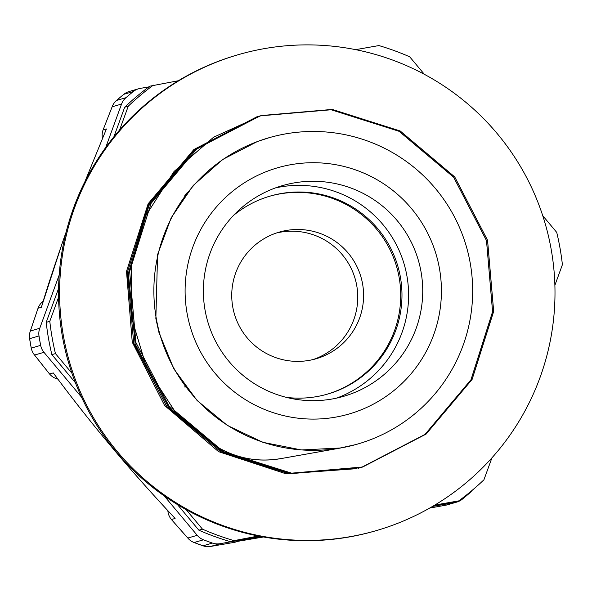 <?xml version="1.0" encoding="UTF-8"?>
<svg xmlns="http://www.w3.org/2000/svg" width="592" height="592" viewBox="0 0 592 592"><rect width="100%" height="100%" fill="white"/><g stroke="black" fill="none" stroke-linecap="round" stroke-linejoin="round"><path stroke-width="0.89" d="M184.852 385.903L185.03 387.301M280.771 458.578C257.668 462.544 235.823 458.297 215.229 445.828L175.328 411.921L146.712 368.091L131.646 317.985L131.38 265.66L145.965 215.444L174.137 171.399L213.66 137.196L261.235 115.558L332.253 109.424L400.207 130.987L454.737 176.934L487.564 240.271L493.676 311.385L472.098 379.457L426.114 434.084L362.741 466.984L291.604 473.156L223.502 451.674L168.816 405.764L135.871 342.442L129.655 271.373L151.078 203.359L196.907 148.74L260.154 115.869L331.172 109.757L399.119 131.306L453.664 177.23L486.513 240.581L492.596 311.71L471.003 379.761L425.034 434.387L361.668 467.31L290.842 473.526L222.992 452.281L168.365 406.815L135.168 343.996L128.39 273.297L149.066 205.365L194.087 150.486L256.61 116.942M215.222 445.835L215.199 445.843C235.579 458.245 257.305 462.53 280.393 458.696L340.674 447.996L280.393 458.696M363.014 466.91L360.595 467.636L289.451 473.792L221.378 452.281L166.7 406.401L133.718 343.116L127.465 272.039L148.903 204.025L194.716 149.428L257.927 116.535M360.143 467.739L359.514 467.924M356.954 468.649L286.069 473.822L218.544 451.629L164.561 405.402L132.26 342.109L126.533 271.314L148.185 203.715L193.947 149.487L256.928 116.802L260.865 115.706M359.514 467.917L358.5 468.213M215.207 445.835L175.321 411.943L146.705 368.135L131.631 318.052L131.35 265.749L145.898 215.54L174.033 171.495L213.527 137.277L261.057 115.61M261.213 115.566L332.23 109.431L400.185 130.995L454.715 176.941L487.542 240.278L493.654 311.392L472.076 379.457L426.092 434.091L362.718 466.984L291.582 473.163L223.48 451.681L168.794 405.764L135.849 342.45L129.633 271.38L151.056 203.367L196.884 148.747L260.132 115.877L331.15 109.764L399.097 131.313L453.65 177.237L486.491 240.589L492.574 311.71L470.98 379.761L425.012 434.395L361.645 467.31L290.813 473.533L222.955 452.281L168.328 406.8L135.139 343.974L128.375 273.26L149.073 205.32L194.109 150.457L256.654 116.927M362.977 466.925L360.572 467.643M360.521 467.658L289.392 473.792L221.334 452.273L166.67 406.401L133.696 343.123L127.443 272.061L148.873 204.055L194.664 149.465L257.853 116.557M360.136 467.747L359.492 467.932M356.998 468.642L286.114 473.837L218.589 451.666L164.583 405.468L132.26 342.183L126.503 271.395L148.126 203.789L193.865 149.539L256.832 116.831M256.906 116.809L260.791 115.729M266.533 138.469L265.897 138.646M267.621 138.128L267.044 138.291M336.167 448.877L355.555 444.644M269.663 137.544L257.468 141.481L222.651 159.5L193.258 185.451L171.147 217.841L157.576 254.641L155.851 318.563L158.959 332.534L173.833 368.868L197.092 400.503L227.417 425.478L262.9 442.328L301.432 449.957L340.674 447.996M267.303 138.217L268.117 137.988M265.697 138.706L266.592 138.447M424.36 74.311L409.708 56.817A257.934 257.86 73.8 0 0 378.91 45.569L355.637 49.654M178.355 80.741L149.82 86.166A257.934 257.86 73.8 0 0 124.69 107.219L128.272 106.175L119.547 130.092M434.817 505.072L458.793 500.869A257.934 257.86 73.8 0 0 483.923 479.809L491.937 457.831M554.889 285.277L562.4 264.691A257.934 257.86 73.8 0 0 556.732 232.39L542.731 215.666M58.578 297.214L49.795 321.301L46.206 322.337L58.578 288.415M113.886 136.819L124.69 107.219M259.437 536.241L229.696 541.458L258.319 536.026M458.793 500.869L433.84 505.657M75.384 382.713L51.874 354.638L55.456 353.594L71.928 373.263M186.095 509.594L202.486 529.167L198.897 530.21L177.4 504.539M46.206 322.337A257.934 257.86 73.8 0 0 51.874 354.638M49.795 321.301A257.934 257.86 73.8 0 0 55.456 353.594M202.486 529.167A257.934 257.86 73.8 0 0 233.285 540.415M198.897 530.21A257.934 257.86 73.8 0 0 229.696 541.458M153.402 85.122A257.934 257.86 73.8 0 0 128.272 106.175M156.266 318.444A159.448 159.396 73.8 0 0 357.746 444.022A159.448 159.396 73.8 0 0 466.341 246.442A159.448 159.396 73.8 0 0 268.79 137.795A159.448 159.396 73.8 0 0 156.266 318.444M205.024 309.919A109.705 109.675 73.8 0 0 343.656 396.322A109.705 109.675 73.8 0 0 418.374 260.376A109.705 109.675 73.8 0 0 282.451 185.622A109.705 109.675 73.8 0 0 205.024 309.919M336.522 398.142A109.705 109.675 73.8 0 0 404.247 264.483A109.705 109.675 73.8 0 0 275.45 187.908M286.439 397.395A103.082 103.052 73.8 0 0 397.883 266.326A103.082 103.052 73.8 0 0 233.566 215.37M327.05 394.242A103.082 103.052 73.8 0 0 396.633 266.696A103.082 103.052 73.8 0 0 269.538 196.27M148.836 86.883L140.26 88.393A15.407 15.407 -106.2 0 0 138.617 88.77L129.219 91.501A15.407 15.407 73.8 0 0 123.839 94.306L133.244 91.575A15.407 15.407 -106.2 0 1 138.617 88.77M121.56 104.059A15.407 15.407 -106.2 0 1 125.918 97.71L116.52 100.44A15.407 15.407 73.8 0 0 112.154 106.789L121.56 104.059L105.724 147.46M112.436 106.072A15.407 12.21 21.5 0 0 112.288 106.419A15.407 12.21 21.5 0 0 112.288 106.427A15.407 12.21 21.5 0 0 112.154 106.789L103.075 129.951A15.407 11.315 -158.7 0 1 103.186 129.648A15.407 11.315 -158.7 0 1 103.193 129.641L112.288 106.427A15.407 15.407 0 0 1 116.513 100.44L116.52 100.44A261.945 261.864 -106.2 0 1 123.839 94.306L116.513 100.44M84.959 181.581L106.412 128.982L84.922 181.648M66.141 232.02L61.635 244.807M59.185 275.014L39.753 328.279L30.355 331.017A15.407 12.476 -161.5 0 0 30.214 331.394A15.407 12.476 -161.5 0 0 30.214 331.402A15.407 12.476 -161.5 0 0 30.081 331.816M43.971 352.314A15.407 15.407 -106.2 0 1 40.656 345.358L31.258 348.089A15.407 15.407 73.8 0 0 34.565 355.045L43.971 352.314L81.541 397.18M37.807 308.913A15.407 11.611 18.8 0 1 37.91 308.58A15.407 11.611 18.8 0 1 38.029 308.262L30.355 331.017A15.407 15.407 73.8 0 0 29.607 338.683L31.25 348.096A261.945 261.864 -106.2 0 1 29.607 338.683L39.005 335.953A15.407 15.407 -106.2 0 1 39.753 328.279M33.981 354.305A15.407 12.432 -38.2 0 0 34.269 354.689A15.407 12.432 -38.2 0 0 34.277 354.697A15.407 12.432 -38.2 0 0 34.565 355.045L49.558 373.989A15.407 11.566 141.5 0 1 49.314 373.693A15.407 11.566 141.5 0 1 49.314 373.685A15.407 11.566 141.5 0 1 49.077 373.382M164.243 495.933L197.217 535.316L187.812 538.047A15.407 12.254 138.4 0 0 188.101 538.38L171.658 519.798A15.407 11.366 -41.3 0 1 171.428 519.517L175.106 518.444L167.573 510.348C128.494 468.25 92.493 425.256 59.563 381.366L53.243 372.916L49.558 373.989A15.407 15.407 -106.2 0 0 57.861 379.095A15.407 15.407 0 0 1 49.314 373.685L34.277 354.697A15.407 15.407 0 0 1 31.25 348.096M62.648 241.884L41.366 307.292L38.029 308.262A15.407 15.407 -106.2 0 1 43.179 301.269A15.407 15.407 0 0 0 37.91 308.58L30.214 331.394A15.407 15.407 0 0 0 29.6 338.683M220.135 543.685A15.407 15.407 -106.2 0 1 212.454 543.079L203.056 545.809A15.407 15.407 73.8 0 0 210.73 546.416L220.135 543.685L260.946 536.53M171.917 520.079A15.407 11.366 -41.3 0 1 171.665 519.798A15.407 15.407 0 0 1 167.862 510.659A15.407 15.407 -106.2 0 0 171.428 519.517L187.812 538.047A15.407 15.407 73.8 0 0 194.08 542.531L203.056 545.809A261.945 261.864 -106.2 0 1 194.08 542.531L203.485 539.8A15.407 15.407 -106.2 0 1 197.217 535.316M263.477 536.988L237.777 541.332L234.099 542.398A15.407 11.714 80.2 0 1 234.055 542.405A15.407 11.714 80.2 0 1 234.003 542.413M432.508 506.441L455.181 502.46L445.776 505.191A15.407 12.121 79.9 0 0 445.828 505.183A15.407 12.121 79.9 0 0 445.88 505.176M471.854 490.605A15.407 15.407 -106.2 0 1 469.515 493.143A261.945 261.864 73.8 0 1 462.197 499.278A15.407 15.407 -106.2 0 1 455.181 502.46M203.485 539.8A261.945 261.864 73.8 0 0 212.454 543.079M39.005 335.953A261.945 261.864 73.8 0 0 40.656 345.358M103.193 129.641A15.407 15.407 0 0 0 102.46 138.343A15.407 15.407 -106.2 0 1 103.075 129.951L106.412 128.982M133.244 91.575A261.945 261.864 73.8 0 0 125.918 97.71M79.15 196.13A247.767 247.693 73.8 0 0 376.423 530.573A247.767 247.693 73.8 0 0 545.158 223.547A247.767 247.693 73.8 0 0 79.15 196.13M376.423 530.573L375.358 530.883A247.767 247.693 -106.2 0 1 78.092 196.44A247.767 247.693 -106.2 0 1 237.118 55.019L238.184 54.716M287.127 360.535A65.949 65.927 -106.2 0 1 279.269 232.108A65.949 65.927 -106.2 0 1 360.979 277.049A65.949 65.927 -106.2 0 1 287.127 360.535M276.375 233.026A65.949 65.927 -106.2 0 1 355.141 278.743A65.949 65.927 -106.2 0 1 313.131 359.551M187.472 192.4A148.385 148.34 73.8 0 0 184.734 195.242M187.035 313.05A128.198 128.161 73.8 0 0 395.567 389.188A128.198 128.161 73.8 0 0 357.198 170.489A128.198 128.161 73.8 0 0 187.035 313.05M41.366 307.292C45.088 294.298 52.54 271.484 63.714 238.842M203.049 545.809A15.407 15.407 0 0 0 210.663 546.431L234.055 542.405A15.407 15.407 0 0 0 235.734 542.02A15.407 15.407 -106.2 0 1 234.099 542.398L210.73 546.416M445.776 505.191L429.681 508.069L445.828 505.183A15.407 15.407 0 0 0 447.419 504.813A15.407 15.407 73.8 0 1 445.776 505.191M356.547 444.37L357.746 444.022M268.124 137.988L268.79 137.795M129.219 91.501A15.407 15.407 0 0 0 123.839 94.306M188.175 538.468A15.407 15.407 0 0 0 194.08 542.531M456.817 502.083L447.419 504.813M235.734 542.02L238.561 541.199"/></g></svg>
